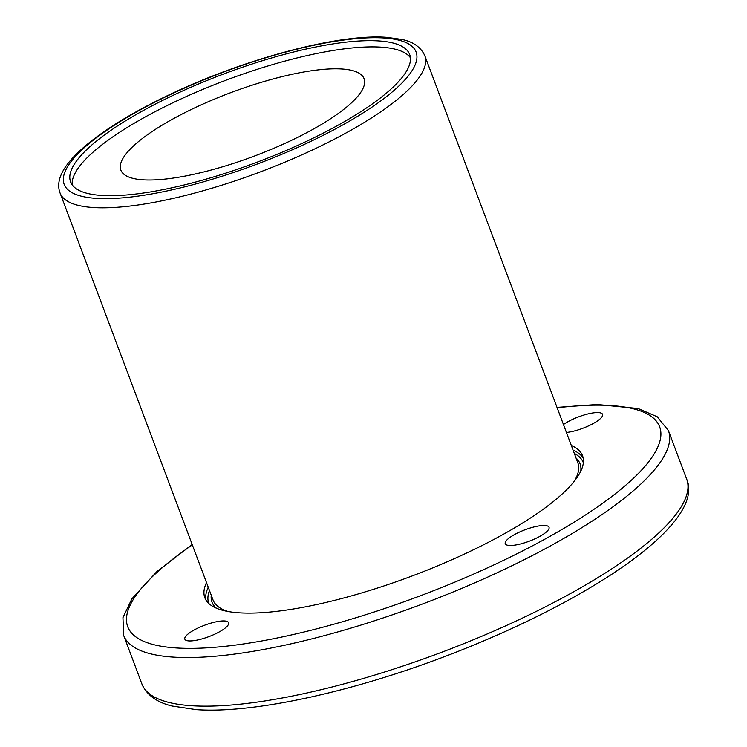 <?xml version="1.0" encoding="UTF-8"?>
<svg xmlns="http://www.w3.org/2000/svg" width="747" height="747" viewBox="0 0 747 747"><rect width="100%" height="100%" fill="white"/><g stroke="black" fill="none" stroke-linecap="round" stroke-linejoin="round"><path stroke-width="1.12" d="M514.366 534.656A23.381 6.088 159.4 0 1 549.036 527.27A23.381 6.088 159.4 0 1 539.922 536.327A23.381 6.088 159.4 0 1 505.252 543.723A23.381 6.088 159.4 0 1 514.366 534.656M224.632 620.962A23.381 6.088 159.4 0 1 228.619 622.709A23.381 6.088 159.4 0 1 214.445 634.324A23.381 6.088 159.4 0 1 188.823 640.907A23.381 6.088 159.4 0 1 184.836 639.161A23.381 6.088 159.4 0 1 199.01 627.555A23.381 6.088 159.4 0 1 224.632 620.962M206.499 582.585A201.755 52.542 -20.6 0 0 204.846 597.749A201.755 52.542 -20.6 0 0 503.936 533.974A201.755 52.542 -20.6 0 0 582.548 455.773A201.755 52.542 -20.6 0 0 571.315 445.464M341.911 68.995A129.913 33.83 -20.6 0 0 199.561 105.607A129.913 33.83 -20.6 0 0 120.855 170.111A129.913 33.83 -20.6 0 0 143.013 179.812A129.913 33.83 -20.6 0 0 285.363 143.2A129.913 33.83 -20.6 0 0 364.069 78.696A129.913 33.83 -20.6 0 0 341.911 68.995M378.766 40.936A181.101 47.164 -20.6 0 0 180.326 91.984A181.101 47.164 -20.6 0 0 70.601 181.904A181.101 47.164 -20.6 0 0 101.48 195.434A181.101 47.164 -20.6 0 0 299.921 144.386A181.101 47.164 -20.6 0 0 409.645 54.466A181.101 47.164 -20.6 0 0 378.766 40.936M410.392 57.734A181.101 47.164 -20.6 0 0 381.101 47.154A181.101 47.164 -20.6 0 0 188.319 95.644A181.101 47.164 -20.6 0 0 72.188 184.854M563.453 424.529A23.381 6.088 159.4 0 1 598.571 412.605A23.381 6.088 159.4 0 1 602.558 414.361A23.381 6.088 159.4 0 1 590.868 424.782A23.381 6.088 159.4 0 1 566.431 432.457M191.531 705.719A291.003 75.783 -20.6 0 0 573.304 591.997A291.003 75.783 -20.6 0 0 686.698 479.21L668.425 430.599A291.003 75.783 159.4 0 1 555.04 543.386A291.003 75.783 159.4 0 1 123.647 635.37L141.911 683.981A291.003 75.783 -20.6 0 0 191.531 705.719M192.343 544.918A284.112 73.99 -20.6 0 0 195.761 648.312A284.112 73.99 -20.6 0 0 548.933 536.916A284.112 73.99 -20.6 0 0 557.159 407.797M211.252 595.219A196.592 51.198 -20.6 0 0 216.35 608.179M60.049 192.969A194.864 50.749 -20.6 0 0 93.282 207.526A194.864 50.749 -20.6 0 0 306.812 152.593A194.864 50.749 -20.6 0 0 424.866 55.838C420.925 47.192 413.166 41.711 401.587 39.404L386.825 37.35C338.41 33.503 242.056 59.48 166.861 95.943C143.517 107.157 123.264 118.586 106.102 130.221C69.182 155.581 53.831 176.497 60.049 192.969L213.044 599.99A194.864 50.749 -20.6 0 0 228.106 611.513M208.254 587.254A201.755 52.542 -20.6 0 0 205.939 600M209.487 590.541A200.028 52.094 -20.6 0 0 208.871 603.548M96.214 198.366A187.983 48.957 -20.6 0 0 342.836 124.908A187.983 48.957 -20.6 0 0 384.033 37.994A187.983 48.957 -20.6 0 0 137.411 111.462A187.983 48.957 -20.6 0 0 96.214 198.366M574.116 481.451A194.864 50.749 -20.6 0 0 577.861 462.86L424.866 55.838M583.211 458.191A201.755 52.542 -20.6 0 0 573.07 450.124M583.351 462.795A200.028 52.094 -20.6 0 0 574.303 453.41M580.764 471.208A196.592 51.198 -20.6 0 0 576.068 458.088M141.911 683.981C146.701 695.009 156.767 702.357 172.09 706.018L196.358 709.65C251.45 713.618 347.383 693.141 440.926 657.986C587.702 602.876 705.943 523.47 686.698 479.21M668.425 430.599L657.229 416.77L638.125 408.525L597.339 404.491L557.01 407.386M192.194 544.507L156.795 571.651L131.836 598.898L122.947 617.629L123.647 635.37"/></g></svg>
